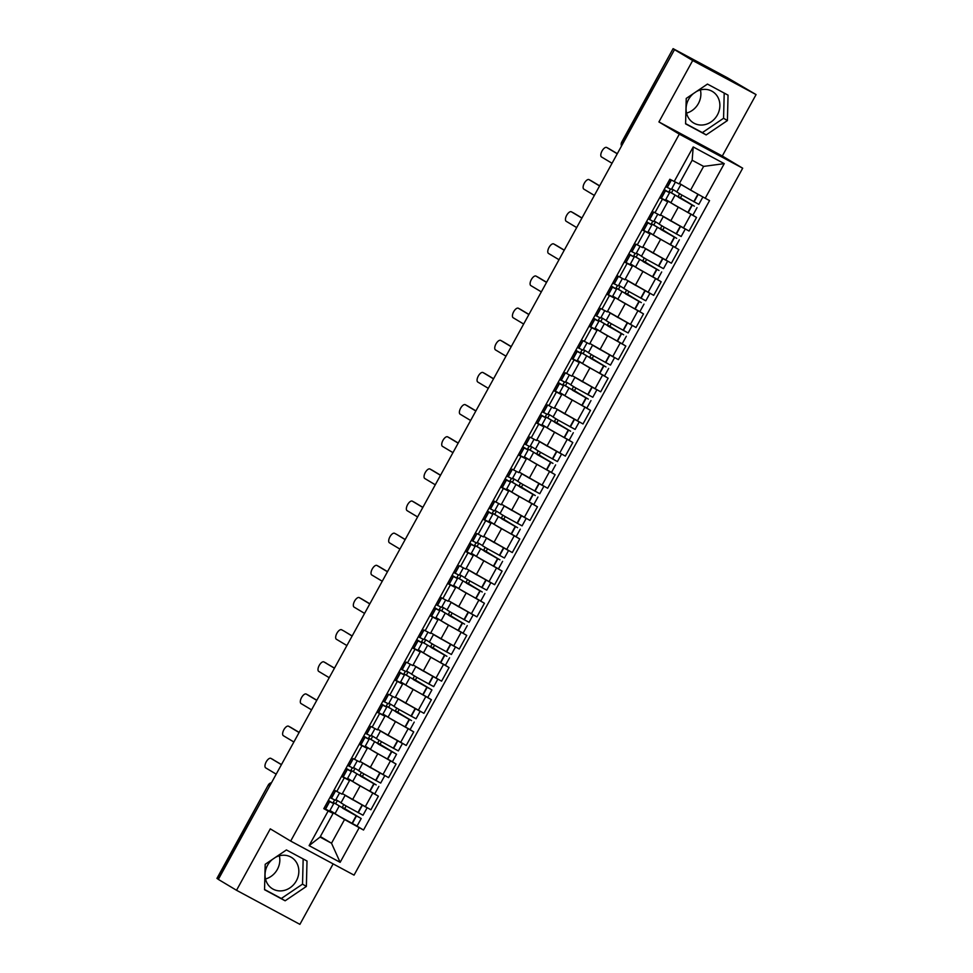 <?xml version="1.0" encoding="UTF-8"?>
<svg xmlns="http://www.w3.org/2000/svg" width="973" height="973" viewBox="0 0 973 973"><rect width="100%" height="100%" fill="white"/><g stroke="black" fill="none" stroke-linecap="round" stroke-linejoin="round"><path stroke-width="1.46" d="M279.373 855.802A18.353 16.359 -59.1 0 1 277.341 869.436A18.353 16.359 -59.1 0 1 265.495 878.972M275.42 857.383A18.353 16.359 -59.1 0 1 291.365 857.335A18.353 16.359 -59.1 0 1 296.351 880.82A18.353 16.359 -59.1 0 1 272.513 888.811A18.353 16.359 -59.1 0 1 267.526 865.325A18.353 16.359 -59.1 0 1 272.416 859.414M700.414 89.93A18.353 16.359 -59.1 0 1 698.383 103.564A18.353 16.359 -59.1 0 1 686.537 113.099M696.461 91.523A18.353 16.359 -59.1 0 1 712.406 91.462A18.353 16.359 -59.1 0 1 717.393 114.948A18.353 16.359 -59.1 0 1 693.554 122.939A18.353 16.359 -59.1 0 1 688.568 99.453A18.353 16.359 -59.1 0 1 693.457 93.542M756.07 94.588L692.691 60.521L674.508 49.635L218.341 879.397L236.524 890.283L270.287 828.862L290.672 841.073L354.05 875.128L742.691 168.207L722.307 156.008L756.07 94.588L727.682 77.925L673.097 48.65L622.197 142.289A4.707 4.196 120.9 0 0 621.662 145.755M236.524 890.283L299.903 924.35L333.143 863.89M692.691 60.521L658.928 121.941L679.312 134.14L290.672 841.073M674.508 49.635L673.523 48.93M218.39 879.312L216.93 878.412L268.256 785.053L217.356 878.692M342.387 793.591L370.895 809.779L378.375 796.182L347.495 778.558M344.272 777.853L336.804 791.463L342.082 794.163L349.55 780.553L341.547 776.393M336.804 791.463L334.067 789.991L335.405 790.721L331.27 798.237L329.932 797.532M373.936 793.53L378.375 796.182M346.668 778.765L349.55 780.553M360.071 761.433L388.568 777.634L396.047 764.036L365.167 746.413M353.491 758.782L359.755 762.005L367.235 748.407L359.219 744.236M391.608 761.373L396.047 764.036M364.34 746.619L367.235 748.407M377.743 729.288L406.24 745.476L413.72 731.878L382.839 714.255M371.163 726.624L377.427 729.847L384.907 716.25L376.904 712.09M409.28 729.227L413.72 731.878M382.012 714.462L384.907 716.25M395.415 697.13L423.924 713.331L431.392 699.721L400.511 682.109M388.847 694.479L395.099 697.702L402.579 684.104L394.576 679.932M426.965 697.069L431.392 699.721M399.684 682.304L402.579 684.104M413.099 664.985L441.596 681.173L449.076 667.575L418.195 649.952M406.519 662.321L412.783 665.544L420.263 651.946L412.248 647.787M444.637 664.924L449.076 667.575M417.368 650.159L420.263 651.946M430.771 632.827L459.268 649.027L466.748 635.418L435.868 617.806M424.192 630.176L430.455 633.399L437.935 619.801L429.932 615.629M462.309 632.766L466.748 635.418M435.04 618.001L437.935 619.801M448.444 600.682L476.94 616.87L484.42 603.272L453.54 585.649M440.124 597.081L448.127 601.241L455.607 587.643L447.604 583.484M479.981 600.609L484.42 603.272M452.713 585.855L455.607 587.643M466.116 568.524L494.625 584.724L502.104 571.115L471.224 553.491M459.548 565.872L465.812 569.096L473.279 555.486L465.276 551.326M497.665 568.463L502.104 571.115M470.397 553.698L473.279 555.486M483.8 536.378L512.297 552.567L519.777 538.969L488.896 521.346M477.22 533.715L483.484 536.938L490.964 523.34L482.949 519.181M515.337 536.305L519.777 538.969M488.069 521.552L490.964 523.34M501.472 504.221L529.969 520.421L537.449 506.811L506.568 489.188M493.153 500.633L501.156 504.792L508.636 491.183L500.633 487.023M533.009 504.16L537.449 506.811M505.741 489.395L508.636 491.183M519.144 472.075L547.653 488.264L555.121 474.666L524.24 457.042M512.576 469.412L518.828 472.635L526.308 459.037L518.305 454.877M550.694 472.002L555.121 474.666M523.413 457.249L526.308 459.037M536.828 439.918L565.325 456.118L572.805 442.508L541.925 424.885M530.249 437.266L536.512 440.489L543.992 426.879L535.977 422.72M568.366 439.857L572.805 442.508M541.097 425.092L543.992 426.879M554.501 407.76L582.997 423.96L590.477 410.363L559.597 392.739M547.921 405.109L554.184 408.332L561.664 394.734L553.661 390.574M586.038 407.699L590.477 410.363M558.77 392.946L561.664 394.734M572.173 375.614L600.669 391.815L608.149 378.205L577.269 360.582M565.593 372.963L571.856 376.186L579.336 362.576L571.333 358.417M603.71 375.554L608.149 378.205M576.442 360.788L579.336 362.576M589.845 343.457L618.354 359.657L625.834 346.06L594.953 328.436M583.277 340.805L589.541 344.028L597.008 330.431L589.006 326.271M621.394 343.396L625.834 346.06M594.126 328.643L597.008 330.431M607.529 311.311L636.026 327.512L643.506 313.902L612.625 296.279M600.949 308.66L607.213 311.883L614.693 298.273L606.678 294.114M639.066 311.251L643.506 313.902M611.798 296.485L614.693 298.273M625.201 279.154L653.698 295.354L661.178 281.756L630.297 264.133M616.882 275.566L624.885 279.725L632.365 266.128L624.362 261.968M656.739 279.093L661.178 281.756M629.47 264.34L632.365 266.128M642.873 247.008L671.382 263.209L678.85 249.599L647.969 231.975M636.306 244.357L642.557 247.58L650.037 233.97L642.034 229.81M674.423 246.947L678.85 249.599M647.142 232.182L650.037 233.97M660.558 214.851L689.054 231.051L696.534 217.453L665.654 199.83M653.978 212.199L660.241 215.422L667.721 201.825L659.706 197.665M692.095 214.79L696.534 217.453M664.827 200.037L667.721 201.825M320.348 836.549L331.513 843.238L344.551 819.534L329.811 810.716M328.983 810.923L333.094 813.379L320.056 837.072L331.513 843.238L340.149 862.321L309.11 845.634L328.144 811.008L333.094 813.379M679.409 183.411L690.587 190.1L703.613 166.395L692.156 160.241L679.13 183.946L669.838 179.239L323.802 808.672L328.144 811.008M674.18 181.574L693.214 146.947L724.253 163.634L705.218 198.261L690.587 190.1M344.551 819.534L363.525 830.03L709.56 200.596L705.218 198.261M359.183 827.695L340.149 862.321M742.691 168.207L679.312 134.14M286.415 849.952L265.191 864.304L264.547 889.723L285.138 900.791L306.373 886.439L307.006 861.02L286.415 849.952M722.307 156.008L658.928 121.941M707.456 84.079L686.233 98.431L685.588 123.851L706.179 134.919L727.415 120.567L728.047 95.147L707.456 84.079M356.252 825.676L363.525 830.03M309.11 845.634L320.056 837.072M703.613 166.395L724.253 163.634M692.156 160.241L693.214 146.947M264.559 889.492L281.306 898.493L302.53 884.141L303.162 858.952M302.53 884.141L306.373 886.439M281.306 898.493L285.138 900.791M685.6 123.62L702.348 132.62L723.571 118.268L724.204 93.08M723.571 118.268L727.415 120.567M702.348 132.62L706.179 134.919M328.315 800.463L331.027 802.141L328.156 800.755M328.12 800.828L333.715 803.625L328.363 800.39M273.218 759.633A5.412 2.445 118.3 0 1 273.267 759.658A5.412 2.445 118.3 0 1 273.316 759.682L270.908 758.381A5.412 2.445 -61.7 0 0 270.871 758.356A5.412 2.445 -61.7 0 0 266.176 761.92A5.412 2.445 -61.7 0 0 265.702 767.867L276.198 774.155M333.715 803.625L329.579 811.141L323.985 808.344M334.615 799.94L333.228 802.457L361.202 818.536L344.685 808.612L346.133 805.985M361.202 818.536L357.067 826.053L340.027 816.712L335.016 813.683L339.151 806.155M367.125 807.76L363.014 815.228L345.974 805.899L340.964 802.859L345.099 795.342L345.695 795.561M366.152 807.237L345.099 795.342M343.773 804.622L342.289 807.322L358.514 817.052L342.764 808.271M281.404 764.669L270.908 758.381M339.589 792.934L335.527 800.317L331.27 798.237M341.024 802.737L335.892 799.66M335.077 813.562L329.932 810.485M347.775 796.814L352.992 799.928M342.873 808.077L335.636 803.747L337.388 800.56M281.465 764.559L270.871 758.356M342.289 807.322L344.685 808.612M333.228 802.457L335.636 803.747M345.999 768.305L348.711 769.996L345.829 768.609M345.792 768.67L351.387 771.467L346.035 768.232M288.543 726.211L290.939 727.5A5.412 2.445 118.3 0 1 290.939 727.5A5.412 2.445 118.3 0 1 290.988 727.524L288.592 726.235A5.412 2.445 -61.7 0 0 288.543 726.211A5.412 2.445 -61.7 0 0 283.848 729.762A5.412 2.445 -61.7 0 0 283.374 735.71L293.87 741.998M357.261 760.789L353.199 768.171L347.604 765.374M351.387 771.467L347.252 778.996L341.657 776.199M352.287 767.794L350.912 770.312L374.106 783.885L362.37 776.466L363.805 773.839M378.874 786.379L374.739 793.907L357.699 784.566L352.688 781.526L356.823 774.009M384.797 775.603L380.686 783.083L363.647 773.742L358.636 770.713L362.771 763.185L363.367 763.416M383.824 775.08L362.771 763.185M361.445 772.477L359.961 775.177L376.198 784.907L360.448 776.113M299.088 732.523L288.592 726.235M358.709 770.592L353.564 767.515M352.761 781.416L347.616 778.327M365.459 764.656L370.664 767.782M360.545 775.931L353.308 771.601L355.06 768.415M299.149 732.414L290.988 727.524M359.961 775.177L362.37 776.466M350.912 770.312L353.308 771.601M363.671 736.16L366.383 737.838L363.501 736.452M363.464 736.525L369.059 739.31L363.707 736.087M308.575 695.33A5.412 2.445 118.3 0 1 308.623 695.354A5.412 2.445 118.3 0 1 308.66 695.379L306.264 694.077A5.412 2.445 -61.7 0 0 306.215 694.053A5.412 2.445 -61.7 0 0 301.533 697.617A5.412 2.445 -61.7 0 0 301.046 703.564L311.555 709.852M374.933 728.631L370.871 736.014L365.276 733.228M369.059 739.31L364.924 746.838L359.329 744.041M369.971 735.637L368.585 738.154L396.546 754.233L380.042 744.309L381.489 741.681M396.546 754.233L392.411 761.75L375.371 752.409L370.372 749.38L374.508 741.852M402.469 743.457L398.358 750.925L381.319 741.596L376.32 738.556L380.455 731.039L381.039 731.258M401.496 742.934L380.455 731.039M379.117 740.319L377.633 743.019L393.87 752.749L378.12 743.968M316.76 700.365L306.264 694.077M376.381 738.434L371.236 735.357M370.433 749.259L365.289 746.182M383.131 732.511L388.336 735.624M378.217 743.773L370.981 739.444L372.732 736.257M316.821 700.256L308.66 695.379M377.633 743.019L380.042 744.309M368.585 738.154L370.981 739.444M381.343 704.002L384.055 705.693L381.185 704.306M381.136 704.367L386.743 707.164L381.38 703.929M326.247 663.172A5.412 2.445 118.3 0 1 326.296 663.197A5.412 2.445 118.3 0 1 326.344 663.221L323.936 661.932A5.412 2.445 -61.7 0 0 323.887 661.908A5.412 2.445 -61.7 0 0 319.205 665.459A5.412 2.445 -61.7 0 0 318.73 671.406L329.227 677.695M392.606 696.486L388.555 703.868L382.961 701.071M386.743 707.164L382.608 714.681L377.001 711.895M387.643 703.491L386.257 706.009L409.159 719.424L397.714 712.163L399.161 709.536M414.23 722.075L410.095 729.604L393.043 720.263L388.045 717.223L392.18 709.706M420.154 711.299L416.043 718.779L398.991 709.439L393.992 706.41L398.127 698.882L398.711 699.101M419.181 710.777L398.127 698.882M396.802 708.174L395.318 710.874L411.543 720.604L395.792 711.81M334.432 668.22L323.936 661.932M394.053 706.289L388.908 703.211M388.105 717.113L382.961 714.024M400.803 700.353L406.021 703.479M395.902 711.628L388.665 707.298L390.416 704.111M334.493 668.11L323.887 661.908M395.318 710.874L397.714 712.163M386.257 706.009L388.665 707.298M399.015 671.856L401.74 673.535L398.857 672.148M398.821 672.221L404.415 675.007L399.064 671.784M352.117 636.062L343.968 631.039A5.412 2.445 118.3 0 1 343.968 631.039A5.412 2.445 118.3 0 1 344.016 631.076L341.608 629.774A5.412 2.445 -61.7 0 0 341.572 629.75A5.412 2.445 -61.7 0 0 336.877 633.314A5.412 2.445 -61.7 0 0 336.403 639.261L346.899 645.549M410.29 664.328L406.228 671.711L400.633 668.925M404.415 675.007L400.28 682.535L394.685 679.738M405.315 671.334L403.929 673.851L431.903 689.93L415.386 680.005L416.833 677.378M431.903 689.93L427.767 697.446L410.728 688.106L405.717 685.077L409.852 677.549M437.826 679.154L433.715 686.622L416.675 677.281L411.664 674.253L415.799 666.736L416.395 666.955M436.853 678.631L415.799 666.736M414.474 676.016L412.99 678.716L429.227 688.446L413.464 679.665M411.725 674.131L406.592 671.054M405.777 684.956L400.645 681.878M418.475 668.208L423.693 671.321M413.574 679.47L406.337 675.14L408.088 671.954M352.177 635.953L344.016 631.076M412.99 678.716L415.386 680.005M403.929 673.851L406.337 675.14M416.699 639.699L419.412 641.389L416.529 640.003M416.493 640.064L422.087 642.861L416.736 639.626M361.603 598.869A5.412 2.445 118.3 0 1 361.652 598.894A5.412 2.445 118.3 0 1 361.688 598.918L359.292 597.629A5.412 2.445 -61.7 0 0 359.244 597.604A5.412 2.445 -61.7 0 0 354.549 601.156A5.412 2.445 -61.7 0 0 354.075 607.103L364.571 613.391M427.962 632.182L423.9 639.565L418.305 636.768M422.087 642.861L417.952 650.378L412.357 647.592M422.987 639.188L421.613 641.706L444.807 655.279L433.07 647.86L434.517 645.233M449.575 657.772L445.439 665.301L428.4 655.96L423.389 652.919L427.524 645.403M455.498 646.996L451.387 654.476L434.347 645.135L429.336 642.107L433.471 634.578L434.067 634.797M454.525 646.473L433.471 634.578M432.146 643.871L430.662 646.571L446.899 656.301L431.148 647.507M369.789 603.917L359.292 597.629M429.409 641.985L424.264 638.908M423.462 652.81L418.317 649.721M436.159 636.05L441.365 639.176M431.246 647.325L424.009 642.995L425.76 639.808M369.849 603.807L361.688 598.918M430.662 646.571L433.07 647.86M421.613 641.706L424.009 642.995M434.372 607.541L437.084 609.232L434.201 607.845M434.165 607.918L439.772 610.703L434.408 607.48M379.275 566.724A5.412 2.445 118.3 0 1 379.324 566.736A5.412 2.445 118.3 0 1 379.373 566.773L376.965 565.471A5.412 2.445 -61.7 0 0 376.916 565.447A5.412 2.445 -61.7 0 0 372.233 569.01A5.412 2.445 -61.7 0 0 371.747 574.958L382.255 581.246M445.634 600.025L441.584 607.407L435.977 604.622M441.864 598.018L440.112 597.094M439.772 610.703L435.624 618.232L430.03 615.435M440.672 607.03L439.285 609.548L462.187 622.963L450.742 615.702L452.19 613.075M467.247 625.615L463.112 633.143L446.072 623.802L441.073 620.774L445.208 613.245M473.17 614.851L469.071 622.319L452.019 612.978L447.021 609.949L451.156 602.421L451.74 602.652M472.197 614.328L451.156 602.421M449.83 611.713L448.346 614.413L464.571 624.143L448.821 615.362M387.461 571.759L376.965 565.471M447.081 609.828L441.937 606.751M441.134 620.652L435.989 617.575M453.832 603.905L459.049 607.018M448.918 615.167L441.693 610.837L443.445 607.651M387.522 571.65L379.373 566.773M448.346 614.413L450.742 615.702M439.285 609.548L441.693 610.837M452.044 575.396L454.756 577.086L451.886 575.7M451.849 575.761L457.444 578.558L452.092 575.323M396.948 534.566A5.412 2.445 118.3 0 1 396.996 534.591A5.412 2.445 118.3 0 1 397.045 534.615L394.637 533.326A5.412 2.445 -61.7 0 0 394.6 533.301A5.412 2.445 -61.7 0 0 389.905 536.853A5.412 2.445 -61.7 0 0 389.431 542.8L399.927 549.088M463.318 567.879L459.256 575.262L453.661 572.465M457.444 578.558L453.309 586.074L447.714 583.289M458.344 574.885L456.957 577.39L480.163 590.976L468.414 583.557L469.862 580.93M484.931 593.469L480.796 600.986L463.756 591.657L458.745 588.616L462.88 581.1M490.854 582.693L486.743 590.173L469.704 580.832L464.693 577.792L468.828 570.275L469.424 570.494M489.881 582.17L468.828 570.275M467.502 579.567L466.018 582.268L482.243 591.998L466.493 583.204M405.133 539.614L396.996 534.591M464.753 577.682L459.621 574.605M458.806 588.495L453.661 585.418M471.504 571.747L476.721 574.873M466.602 583.022L459.365 578.692L461.117 575.505M405.194 539.504L397.045 534.615M466.018 582.268L468.414 583.557M456.957 577.39L459.365 578.692M469.728 543.238L472.44 544.929L469.558 543.542M469.521 543.615L475.116 546.4L469.764 543.177M414.632 502.421A5.412 2.445 118.3 0 1 414.668 502.433A5.412 2.445 118.3 0 1 414.717 502.469L412.321 501.168A5.412 2.445 -61.7 0 0 412.272 501.144A5.412 2.445 -61.7 0 0 407.578 504.707A5.412 2.445 -61.7 0 0 407.103 510.655L417.599 516.943M480.99 535.722L476.928 543.104L471.333 540.319M475.116 546.4L470.981 553.929L465.386 551.132M476.016 542.727L474.642 545.245L497.835 558.818L486.099 551.399L487.534 548.772M502.603 561.312L498.468 568.84L481.428 559.499L476.417 556.471L480.553 548.942M508.526 550.548L504.415 558.016L487.376 548.675L482.365 545.646L486.5 538.118L487.096 538.349M507.553 550.025L486.5 538.118M485.174 547.41L483.69 550.11L499.927 559.84L484.177 551.059M422.817 507.456L412.321 501.168M482.438 545.525L477.293 542.447M476.49 556.349L471.346 553.272M489.188 539.601L494.393 542.715M484.274 550.864L477.038 546.534L478.789 543.348M422.878 507.347L414.717 502.469M483.69 550.11L486.099 551.399M474.642 545.245L477.038 546.534M487.4 511.093L490.112 512.783L487.23 511.397M487.193 511.457L492.788 514.255L487.437 511.02M432.304 470.263A5.412 2.445 118.3 0 1 432.353 470.287A5.412 2.445 118.3 0 1 432.389 470.312L429.993 469.022A5.412 2.445 -61.7 0 0 429.944 468.998A5.412 2.445 -61.7 0 0 425.262 472.55A5.412 2.445 -61.7 0 0 424.775 478.497L435.284 484.785M498.663 503.576L494.6 510.959L489.005 508.161M494.892 501.569L493.141 500.645M492.788 514.255L488.653 521.771L483.058 518.986M493.7 510.582L492.314 513.087L515.508 526.673L503.771 519.254L505.218 516.627M520.275 529.166L516.14 536.682L499.1 527.354L494.102 524.313L498.237 516.797M526.198 518.39L522.087 525.87L505.048 516.529L500.049 513.489L504.184 505.972L504.768 506.191M525.225 517.867L504.184 505.972M502.846 515.264L501.363 517.964L517.6 527.694L501.849 518.901M440.489 475.311L429.993 469.022M500.11 513.379L494.965 510.302M494.162 524.192L489.018 521.114M506.86 507.444L512.066 510.57M501.946 518.718L494.71 514.389L496.461 511.202M440.55 475.201L432.389 470.312M501.363 517.964L503.771 519.254M492.314 513.087L494.71 514.389M505.072 478.935L507.784 480.626L504.914 479.239M504.865 479.312L510.472 482.097L505.109 478.862M449.976 438.105A5.412 2.445 118.3 0 1 450.025 438.13A5.412 2.445 118.3 0 1 450.073 438.154L447.665 436.865A5.412 2.445 -61.7 0 0 447.616 436.841A5.412 2.445 -61.7 0 0 442.934 440.404A5.412 2.445 -61.7 0 0 442.46 446.352L452.956 452.64M516.335 471.419L512.284 478.801L506.69 476.016M510.472 482.097L506.337 489.626L500.73 486.828M511.372 478.424L509.986 480.942L532.888 494.357L521.443 487.096L522.89 484.469M537.96 497.008L533.824 504.537L516.772 495.196L511.774 492.168L515.909 484.639M543.883 486.245L539.772 493.712L522.72 484.372L517.721 481.343L521.856 473.815L522.44 474.046M542.91 485.722L521.856 473.815M520.531 483.107L519.047 485.807L535.272 495.537L519.521 486.743M458.161 443.153L447.665 436.865M517.782 481.221L512.637 478.144M511.834 492.046L506.69 488.969M524.532 475.298L529.75 478.412M519.631 486.561L512.394 482.231L514.145 479.044M458.222 443.043L450.073 438.154M519.047 485.807L521.443 487.096M509.986 480.942L512.394 482.231M522.744 446.789L525.469 448.48L522.586 447.094M522.55 447.154L528.144 449.952L522.793 446.716M467.66 405.96A5.412 2.445 118.3 0 1 467.697 405.984A5.412 2.445 118.3 0 1 467.745 406.009L465.337 404.719A5.412 2.445 -61.7 0 0 465.301 404.695A5.412 2.445 -61.7 0 0 460.606 408.246A5.412 2.445 -61.7 0 0 460.132 414.194L470.628 420.482M534.019 439.273L529.957 446.656L524.362 443.858M528.144 449.952L524.009 457.468L518.414 454.683M529.044 446.279L527.658 448.784L550.864 462.37L539.115 454.95L540.562 452.323M555.632 464.863L551.496 472.379L534.457 463.039L529.446 460.01L533.581 452.494M561.555 454.087L557.444 461.567L540.404 452.226L535.393 449.185L539.529 441.669L540.124 441.888M560.582 453.564L539.529 441.669M538.203 450.949L536.719 453.661L552.956 463.391L537.193 454.598M475.846 411.007L465.337 404.719M535.454 449.076L530.321 445.999M529.507 459.888L524.374 456.811M542.204 443.141L547.422 446.266M537.303 454.415L530.066 450.085L531.817 446.899M475.906 410.886L467.745 406.009M536.719 453.661L539.115 454.95M527.658 448.784L530.066 450.085M540.429 414.632L543.141 416.322L540.258 414.936M540.222 415.009L545.817 417.794L540.465 414.559M485.332 373.802A5.412 2.445 118.3 0 1 485.381 373.827A5.412 2.445 118.3 0 1 485.418 373.851L483.022 372.562A5.412 2.445 -61.7 0 0 482.973 372.537A5.412 2.445 -61.7 0 0 478.278 376.101A5.412 2.445 -61.7 0 0 477.804 382.048L488.3 388.336M551.691 407.115L547.629 414.498L542.034 411.713M545.817 417.794L541.681 425.323L536.087 422.525M546.717 414.121L545.342 416.639L568.536 430.212L556.799 422.793L558.247 420.166M573.304 432.705L569.169 440.234L552.129 430.893L547.118 427.865L551.253 420.336M579.227 421.941L575.116 429.409L558.076 420.068L553.065 417.04L557.201 409.511L557.797 409.742M578.254 421.418L557.201 409.511M555.875 418.804L554.391 421.504L570.628 431.234L554.878 422.44M493.518 378.85L483.022 372.562M553.138 416.918L547.994 413.841M547.191 427.743L542.046 424.666M559.889 410.995L565.094 414.109M554.975 422.258L547.738 417.928L549.49 414.741M493.579 378.74L485.418 373.851M554.391 421.504L556.799 422.793M545.342 416.639L547.738 417.928M558.101 382.486L560.813 384.177L557.93 382.79M557.894 382.851L563.501 385.649L558.137 382.413M503.005 341.657A5.412 2.445 118.3 0 1 503.053 341.681A5.412 2.445 118.3 0 1 503.102 341.705L500.694 340.416A5.412 2.445 -61.7 0 0 500.645 340.392A5.412 2.445 -61.7 0 0 495.962 343.943A5.412 2.445 -61.7 0 0 495.476 349.891L505.984 356.179M569.363 374.97L565.313 382.353L559.706 379.555M563.501 385.649L559.353 393.165L553.759 390.38M564.401 381.975L563.014 384.481L586.22 398.066L574.471 390.647L575.919 388.02M590.976 400.56L586.841 408.076L569.801 398.735L564.802 395.707L568.937 388.191M596.899 389.784L592.8 397.264L575.748 387.923L570.75 384.882L574.885 377.366L575.469 377.585M595.926 389.261L574.885 377.366M573.559 386.646L572.075 389.346L588.3 399.088L572.55 390.295M511.19 346.704L500.694 340.416M570.81 384.773L565.666 381.696M564.863 395.585L559.718 392.508M577.561 378.838L582.778 381.963M572.647 390.112L565.422 385.782L567.174 382.584M511.251 346.583L503.102 341.705M572.075 389.346L574.471 390.647M563.014 384.481L565.422 385.782M575.773 350.329L578.485 352.019L575.615 350.633M575.578 350.706L581.173 353.491L575.821 350.256M520.677 309.499A5.412 2.445 118.3 0 1 520.725 309.523A5.412 2.445 118.3 0 1 520.774 309.548L518.366 308.259A5.412 2.445 -61.7 0 0 518.329 308.234A5.412 2.445 -61.7 0 0 513.635 311.798A5.412 2.445 -61.7 0 0 513.16 317.745L523.656 324.033M587.047 342.812L582.985 350.195L577.39 347.41M581.173 353.491L577.038 361.019L571.443 358.222M582.073 349.818L580.686 352.335L603.892 365.909L592.143 358.49L593.591 355.863M608.66 368.402L604.525 375.931L587.485 366.59L582.474 363.561L586.61 356.033M614.583 357.638L610.472 365.106L593.433 355.765L588.422 352.737L592.557 345.208L593.153 345.439M613.61 357.115L592.557 345.208M591.231 354.5L589.747 357.2L605.972 366.93L590.222 358.137M528.874 314.547L518.366 308.259M588.483 352.615L583.35 349.538M582.535 363.44L577.39 360.363M595.233 346.692L600.45 349.806M590.331 357.955L583.095 353.625L584.846 350.438M528.923 314.437L520.774 309.548M589.747 357.2L592.143 358.49M580.686 352.335L583.095 353.625M593.457 318.183L596.169 319.874L593.287 318.487M593.25 318.548L598.845 321.345L593.494 318.11M536.001 276.089L538.397 277.378A5.412 2.445 118.3 0 1 538.397 277.378A5.412 2.445 118.3 0 1 538.446 277.402L536.05 276.113A5.412 2.445 -61.7 0 0 536.001 276.089A5.412 2.445 -61.7 0 0 531.307 279.64A5.412 2.445 -61.7 0 0 530.832 285.588L541.329 291.876M604.72 310.667L600.657 318.049L595.062 315.252M598.845 321.345L594.71 328.862L589.115 326.077M599.745 317.672L598.371 320.178L621.565 333.763L609.828 326.344L611.263 323.705M626.332 336.257L622.197 343.773L605.157 334.432L600.146 331.404L604.282 323.875M632.255 325.481L628.144 332.961L611.105 323.62L606.094 320.579L610.229 313.063L610.825 313.282M631.282 324.958L610.229 313.063M608.903 322.343L607.42 325.043L623.657 334.785L607.906 325.991M546.546 282.401L536.05 276.113M606.167 320.47L601.022 317.393M600.219 331.282L595.075 328.205M612.917 314.534L618.123 317.648M608.003 325.809L600.767 321.467L602.518 318.28M546.607 282.279L538.446 277.402M607.42 325.043L609.828 326.344M598.371 320.178L600.767 321.467M611.129 286.026L613.841 287.716L610.959 286.33M610.922 286.403L616.517 289.188L611.166 285.953M556.033 245.196A5.412 2.445 118.3 0 1 556.082 245.22A5.412 2.445 118.3 0 1 556.118 245.245L553.722 243.955A5.412 2.445 -61.7 0 0 553.673 243.931A5.412 2.445 -61.7 0 0 548.991 247.495A5.412 2.445 -61.7 0 0 548.504 253.442L559.013 259.718M622.392 278.509L618.329 285.892L612.735 283.094M618.621 276.502L616.87 275.578M616.517 289.188L612.382 296.716L606.787 293.919M617.429 285.515L616.043 288.032L639.237 301.606L627.5 294.187L628.947 291.559M644.004 304.099L639.869 311.628L622.829 302.287L617.831 299.246L621.966 291.73M649.928 293.335L645.817 300.803L628.777 291.462L623.778 288.434L627.913 280.905L628.497 281.136M648.955 292.812L627.913 280.905M626.576 290.197L625.092 292.897L641.329 302.627L625.578 293.834M564.218 250.243L553.722 243.955M623.839 288.312L618.694 285.235M617.891 299.137L612.747 296.06M630.589 282.389L635.795 285.503M625.675 293.651L618.439 289.322L620.19 286.135M564.279 250.134L556.118 245.245M625.092 292.897L627.5 294.187M616.043 288.032L618.439 289.322M628.801 253.88L631.513 255.571L628.643 254.184M628.594 254.245L634.201 257.042L628.838 253.807M573.705 213.051A5.412 2.445 118.3 0 1 573.754 213.075A5.412 2.445 118.3 0 1 573.802 213.099L571.394 211.81A5.412 2.445 -61.7 0 0 571.346 211.786A5.412 2.445 -61.7 0 0 566.663 215.337A5.412 2.445 -61.7 0 0 566.189 221.285L576.685 227.573M640.064 246.364L636.014 253.746L630.419 250.949M634.201 257.042L630.066 264.559L624.459 261.773M635.101 253.369L633.715 255.875L656.921 269.46L645.172 262.041L646.619 259.402M661.689 271.954L657.553 279.47L640.502 270.129L635.503 267.101L639.638 259.572M667.612 261.178L663.501 268.657L646.449 259.317L641.45 256.276L645.586 248.76L646.169 248.979M666.639 260.655L645.586 248.76M644.26 258.04L642.776 260.74L659.001 270.482L643.25 261.688M581.89 218.086L571.394 211.81M641.511 256.167L636.366 253.089M635.564 266.979L630.419 263.902M648.261 250.231L653.479 253.345M643.36 261.506L636.123 257.164L637.874 253.977M581.951 217.976L573.802 213.099M642.776 260.74L645.172 262.041M633.715 255.875L636.123 257.164M646.473 221.722L649.198 223.413L646.315 222.026M646.279 222.099L651.874 224.885L646.522 221.649M589.03 179.628L591.426 180.917A5.412 2.445 118.3 0 1 591.426 180.917A5.412 2.445 118.3 0 1 591.475 180.942L589.066 179.652A5.412 2.445 -61.7 0 0 589.03 179.628A5.412 2.445 -61.7 0 0 584.335 183.192A5.412 2.445 -61.7 0 0 583.861 189.139L594.357 195.415M657.748 214.206L653.686 221.589L648.091 218.791M651.874 224.885L647.738 232.413L642.144 229.616M652.774 221.212L651.387 223.729L674.593 237.303L662.844 229.883L664.291 227.256M679.361 239.796L675.226 247.324L658.186 237.984L653.175 234.943L657.31 227.427M685.284 229.032L681.173 236.5L664.133 227.159L659.122 224.131L663.258 216.602L663.854 216.833M684.311 228.509L663.258 216.602M661.932 225.894L660.448 228.594L676.685 238.324L660.922 229.531M599.575 185.94L589.066 179.652M659.183 224.009L654.051 220.932M653.236 234.834L648.103 231.756M665.933 218.086L671.151 221.199M661.032 229.348L653.795 225.018L655.547 221.832M599.636 185.831L591.475 180.942M660.448 228.594L662.844 229.883M651.387 223.729L653.795 225.018M664.158 189.577L666.87 191.267L663.987 189.869M663.951 189.942L669.546 192.739L664.194 189.504M609.062 148.747A5.412 2.445 118.3 0 1 609.11 148.772A5.412 2.445 118.3 0 1 609.147 148.796L606.751 147.507A5.412 2.445 -61.7 0 0 606.702 147.482A5.412 2.445 -61.7 0 0 602.007 151.034A5.412 2.445 -61.7 0 0 601.533 156.981L612.029 163.269M675.371 182.146L671.358 189.443L665.763 186.646M669.546 192.739L665.41 200.256L659.816 197.47M670.446 189.066L669.071 191.572L692.265 205.157L680.528 197.738L681.976 195.099M697.033 207.65L692.898 215.167L675.858 205.826L670.847 202.798L674.982 195.269M702.907 196.972L698.845 204.354L681.805 195.014L676.794 191.973L680.942 184.456L681.526 184.675M679.604 193.736L678.12 196.437L694.357 206.179L678.607 197.385M617.247 153.783L606.751 147.507M676.867 191.863L671.723 188.786M670.92 202.676L665.775 199.599M695.184 192.666L680.942 184.456M683.618 185.928L688.75 189.005M678.704 197.203L671.467 192.861L673.219 189.674M617.308 153.673L609.147 148.796M678.12 196.437L680.528 197.738M669.071 191.572L671.467 192.861M678.193 207.334L670.713 220.944M660.521 239.492L653.041 253.089M642.837 271.637L635.357 285.247M625.165 303.795L617.685 317.393M607.493 335.94L600.013 349.55M589.808 368.098L582.341 381.696M572.136 400.244L564.656 413.853M554.464 432.401L546.984 445.999M536.792 464.547L529.312 478.157M519.108 496.704L511.628 510.302M501.436 528.85L493.956 542.46M483.763 561.007L476.284 574.605M466.079 593.153L458.611 606.763M448.407 625.311L440.927 638.908M430.735 657.456L423.255 671.066M413.063 689.614L405.583 703.211M395.379 721.759L387.899 735.369M377.706 753.917L370.226 767.515M360.034 786.062L352.554 799.672M644.758 231.282L637.279 244.88M627.086 263.428L619.606 277.037M609.414 295.585L601.934 309.183M591.73 327.731L584.262 341.341M574.058 359.888L566.578 373.486M556.386 392.034L548.906 405.644M538.714 424.192L531.234 437.789M521.029 456.337L513.549 469.947M503.357 488.495L495.877 502.092M485.685 520.64L478.205 534.25M468.001 552.798L460.533 566.395M450.329 584.943L442.849 598.553M432.657 617.101L425.177 630.699M414.985 649.246L407.505 662.856M397.3 681.404L389.82 695.002M379.628 713.55L372.148 727.159M361.956 745.707L354.476 759.305M662.443 199.124L654.963 212.734M673.219 246.57L665.739 260.18M655.547 278.728L648.067 292.326M637.862 310.873L630.395 324.483M620.19 343.031L612.71 356.629M602.518 375.177L595.038 388.786M584.846 407.334L577.366 420.932M567.162 439.48L559.682 453.09M549.49 471.637L542.01 485.235M531.817 503.783L524.338 517.393M514.133 535.941L506.665 549.538M496.461 568.086L488.981 581.696M478.789 600.244L471.309 613.841M461.117 632.389L453.637 645.999M443.433 664.547L435.953 678.145M425.76 696.692L418.281 710.302M408.088 728.85L400.608 742.448M390.404 760.995L382.936 774.605M372.732 793.153L365.252 806.751M690.891 214.425L683.411 228.023M271.333 783.01A4.707 4.196 120.9 0 0 268.682 785.333L269.716 785.953M623.231 142.909L621.771 142.009A4.707 4.707 0 0 0 621.516 146.023M329.458 801.533L325.323 809.062M329.652 801.643L325.517 809.159M356.142 815.873L352.007 823.401M356.434 816.031L352.299 823.559M362.382 805.218L358.246 812.735M335.6 790.818L331.465 798.346M362.09 805.06L357.955 812.577M353.077 758.563L348.942 766.092M347.13 769.388L342.995 776.904M347.325 769.485L343.189 777.013M373.814 783.727L369.679 791.244M374.106 783.885L369.971 791.402M380.054 773.061L375.919 780.589M353.272 758.672L349.137 766.189M379.762 772.903L375.627 780.431M370.749 726.417L366.614 733.934M364.802 737.23L360.667 744.759M365.009 737.339L360.874 744.856M391.487 751.57L387.351 759.098M391.778 751.728L387.643 759.256M397.738 740.915L393.591 748.432M370.956 726.515L366.821 734.043M397.434 740.757L393.299 748.273M388.434 694.26L384.299 701.788M382.474 705.084L378.339 712.601M382.681 705.182L378.546 712.71M409.159 719.424L405.023 726.94M409.463 719.582L405.327 727.099M415.41 708.758L411.275 716.286M388.628 694.369L384.493 701.886M415.118 708.599L410.983 716.128M406.106 662.114L401.971 669.631M400.158 672.927L396.023 680.455M400.353 673.036L396.218 680.553M426.843 687.266L422.708 694.795M427.135 687.425L423 694.953M433.082 676.612L428.947 684.128M406.3 662.212L402.165 669.74M432.79 676.454L428.655 683.97M423.778 629.957L419.643 637.485M417.831 640.781L413.695 648.298M418.025 640.879L413.89 648.407M444.515 655.121L440.38 662.637M444.807 655.279L440.672 662.795M450.754 644.454L446.619 651.983M423.985 630.066L419.837 637.583M450.463 644.296L446.327 651.825M441.45 597.811L437.315 605.328M435.503 608.624L431.367 616.152M435.709 608.733L431.574 616.25M462.187 622.963L458.052 630.492M462.491 623.121L458.356 630.65M468.439 612.309L464.303 619.825M441.657 597.909L437.522 605.437M468.135 612.139L463.999 619.667M459.134 565.654L454.999 573.182M453.187 576.478L449.052 583.995M453.382 576.575L449.246 584.104M479.871 590.818L475.736 598.334M480.163 590.976L476.028 598.492M486.111 580.151L481.976 587.68M459.329 565.763L455.194 573.279M485.819 579.993L481.684 587.51M476.806 533.496L472.671 541.024M470.859 544.321L466.724 551.849M471.054 544.43L466.918 551.946M497.544 558.66L493.408 566.189M497.835 558.818L493.7 566.347M503.783 548.006L499.648 555.522M477.001 533.605L472.866 541.134M503.491 547.835L499.356 555.364M494.479 501.35L490.343 508.867M488.531 512.175L484.396 519.691M488.738 512.272L484.603 519.801M515.216 526.515L511.08 534.031M515.508 526.673L511.372 534.189M521.467 515.848L517.32 523.377M494.685 501.448L490.55 508.976M521.163 515.69L517.028 523.206M512.163 469.193L508.028 476.721M506.215 480.017L502.068 487.546M506.41 480.127L502.275 487.643M532.888 494.357L528.753 501.886M533.192 494.515L529.057 502.044M539.139 483.703L535.004 491.219M512.357 469.302L508.222 476.819M538.847 483.532L534.712 491.061M529.835 437.047L525.7 444.564M523.888 447.872L519.752 455.388M524.082 447.969L519.947 455.498M550.572 462.211L546.437 469.728M550.864 462.37L546.729 469.886M556.811 451.545L552.676 459.074M530.03 437.145L525.894 444.673M556.52 451.387L552.384 458.903M547.507 404.89L543.372 412.418M541.56 415.714L537.424 423.243M541.754 415.824L537.619 423.34M568.244 430.054L564.109 437.582M568.536 430.212L564.401 437.741M574.484 419.399L570.348 426.916M547.714 404.999L543.566 412.516M574.192 419.229L570.056 426.758M565.179 372.744L561.044 380.261M559.232 383.569L555.096 391.085M559.439 383.666L555.303 391.195M585.916 397.896L581.781 405.425M586.22 398.066L582.085 405.583M592.168 387.242L588.033 394.77M565.386 372.841L561.251 380.37M591.864 387.084L587.728 394.6M582.863 340.586L578.728 348.115M576.916 351.411L572.781 358.94M577.111 351.521L572.975 359.037M603.601 365.751L599.465 373.267M603.892 365.909L599.757 373.437M609.84 355.096L605.705 362.613M583.058 340.696L578.923 348.212M609.548 354.926L605.413 362.455M600.536 308.441L596.4 315.957M594.588 319.253L590.453 326.782M594.783 319.363L590.647 326.892M621.273 333.593L617.137 341.122M621.565 333.763L617.429 341.28M627.512 322.939L623.377 330.467M600.73 308.538L596.595 316.067M627.22 322.781L623.085 330.297M618.208 276.283L614.072 283.812M612.26 287.108L608.125 294.624M612.467 287.217L608.332 294.734M638.945 301.448L634.81 308.964M639.237 301.606L635.101 309.134M645.196 290.793L641.049 298.31M618.414 276.393L614.279 283.909M644.892 290.623L640.757 298.152M635.892 244.138L631.757 251.654M629.945 254.95L625.797 262.479M630.139 255.06L626.004 262.588M656.617 269.29L652.482 276.819M656.921 269.46L652.786 276.977M662.868 258.636L658.733 266.164M636.087 244.235L631.951 251.764M662.577 258.477L658.441 265.994M653.564 211.98L649.429 219.509M647.617 222.805L643.481 230.321M647.811 222.902L643.676 230.431M674.301 237.144L670.166 244.661M674.593 237.303L670.458 244.831M680.541 226.49L676.405 234.007M653.759 212.09L649.623 219.606M680.249 226.32L676.113 233.848M671.163 179.956L667.101 187.351M665.289 190.647L661.154 198.176M665.483 190.757L661.348 198.273M691.973 204.987L687.838 212.515M692.265 205.157L688.13 212.673M698.213 194.357L694.077 201.861M671.37 180.066L667.296 187.461M697.909 194.186L693.785 201.691M621.771 142.009L673.097 48.65M271.503 782.693A4.707 4.707 0 0 0 268.256 785.053M308.623 695.354L306.215 694.053M361.652 598.894L359.244 597.604M379.324 566.736L376.916 565.447M414.668 502.433L412.272 501.144M432.353 470.287L429.944 468.998M450.025 438.13L447.616 436.841M467.697 405.984L465.301 404.695M485.381 373.827L482.973 372.537M503.053 341.681L500.645 340.392M520.725 309.523L518.329 308.234M556.082 245.22L553.673 243.931M573.754 213.075L571.346 211.786M609.11 148.772L606.702 147.482"/></g></svg>
